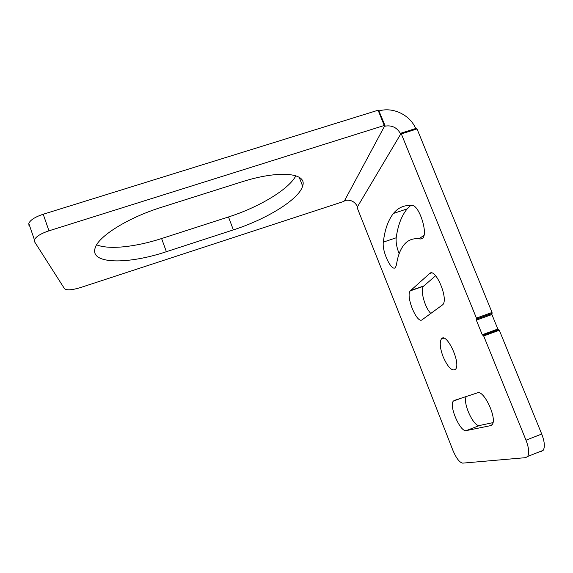 <?xml version="1.0" encoding="UTF-8"?>
<svg xmlns="http://www.w3.org/2000/svg" width="573" height="573" viewBox="0 0 573 573"><rect width="100%" height="100%" fill="white"/><g stroke="black" fill="none" stroke-linecap="round" stroke-linejoin="round"><path stroke-width="0.86" d="M401.616 133.817L417.022 128.932L492.035 312.457L476.428 318.087L401.107 133.38L357.337 206.982L357.208 206.151C354.508 201.424 350.511 199.511 345.204 200.421L343.578 201.51L80.435 287.589C72.005 290.124 66.69 290.49 64.498 288.692L34.595 241.835L34.43 239.836C35.992 236.563 40.833 233.562 48.956 230.826L384.261 125.48L385.228 126.132L378.954 110.933M166.378 251.697C128.187 264.561 89.395 264.49 95.168 247.944C98.269 236.413 127.858 217.726 161.729 207.211L241.247 182.042C279.667 169.651 307.543 172.974 302.623 186.096C298.956 199.483 266.244 219.373 233.347 229.895L166.378 251.697L161.6 238.54L228.498 216.952C258.652 207.354 288.677 189.577 295.876 175.775M48.956 230.826L43.211 214.238C35.111 216.952 30.305 220.011 28.793 223.42L28.994 225.518M43.211 214.238L378.101 110.217L384.261 125.48M482.251 334.732L476.335 320.149L491.899 314.527L497.83 329.045L482.251 334.732L483.684 335.957L526 440.186C528.915 447.842 529.452 453.272 527.618 456.473L525.613 457.662L462.698 463.134C459.567 462.554 456.301 458.293 452.906 450.349L415.59 354.83M476.306 319.161L492.042 313.445L476.306 319.161L476.335 320.149M476.428 318.087L476.457 319.075M357.337 206.982L357.301 208.049L415.568 354.837M429.571 273.579C435.236 267.168 448.709 298.483 442.857 304.635L422.151 319.748C416.979 324.246 405.405 295.99 410.268 290.869L429.571 273.579L431.311 272.977M443.158 356.836C440.043 348.434 439.434 342.504 441.339 339.037C446.138 331.28 461.251 363.046 455.585 369.248C452.047 371.562 447.907 367.422 443.158 356.836M477.467 392.842C483.863 389.547 497.493 418.834 492.143 424.622L490.638 425.632L466.243 430.61C460.398 432.479 448.802 405.956 453.293 401.164L454.246 400.455L477.467 392.842M396.473 264.776L395.549 267.312C391.932 272.662 381.797 251.59 383.33 242.128C384.784 229.723 388.143 220.168 393.422 213.457C398.156 207.569 404.409 204.898 412.173 205.456C419.042 205.148 428.103 232.882 422.845 238.031L420.331 239.005C413.441 237.852 407.955 239.843 403.85 244.993C400.183 249.67 397.719 256.267 396.473 264.776M541.041 451.574L543.154 450.349C545.109 447.112 544.637 441.668 541.721 434.04L526 440.186M435.616 275.749L423.504 286.235C419.952 289.823 424.858 307.844 430.86 313.46M466.372 396.48C462.21 402.124 473.685 427.415 479.615 425.474L492.973 422.638M410.805 205.363L407.188 208.873C401.58 215.684 397.913 225.318 396.194 237.781C395.75 242.257 396.731 247.572 399.145 253.717M418.985 238.798L424.006 235.31M96.644 244.814C109.006 249.95 135.78 246.942 161.6 238.54M378.681 110.36L378.101 110.217M379.075 110.904C393.021 106.728 409.982 114.901 415.697 128.51L400.319 133.38C396.896 127.485 391.86 125.072 385.228 126.132M417.022 128.932L416.507 128.502L401.286 133.351M492.042 313.445L492.035 312.457M491.899 314.527L491.885 313.538M498.381 329.704L497.83 329.045M483.684 335.957L499.305 330.249L498.646 329.604L483.075 335.291M499.305 330.249L541.721 434.04M400.319 133.38L400.871 133.774M384.641 125.981L344.452 200.837M410.547 290.575L423.805 285.934M490.638 425.632L491.355 425.352M466.243 430.61L479.615 425.474M383.33 242.128L396.194 237.781M420.331 239.005L422.702 238.203M233.347 229.895L228.498 216.952M28.793 223.42L34.43 239.836M543.154 450.349L527.618 456.473M410.268 290.869L423.504 286.235M441.339 339.037L443.703 338.185M453.293 401.164L461.509 398.07M393.422 213.457L407.188 208.873M302.623 186.096L299.213 177.286M378.703 110.31L384.812 125.437M416.507 128.502L401.25 133.337M476.507 319.032L492.092 313.402M476.256 319.204L491.835 313.581"/></g></svg>
